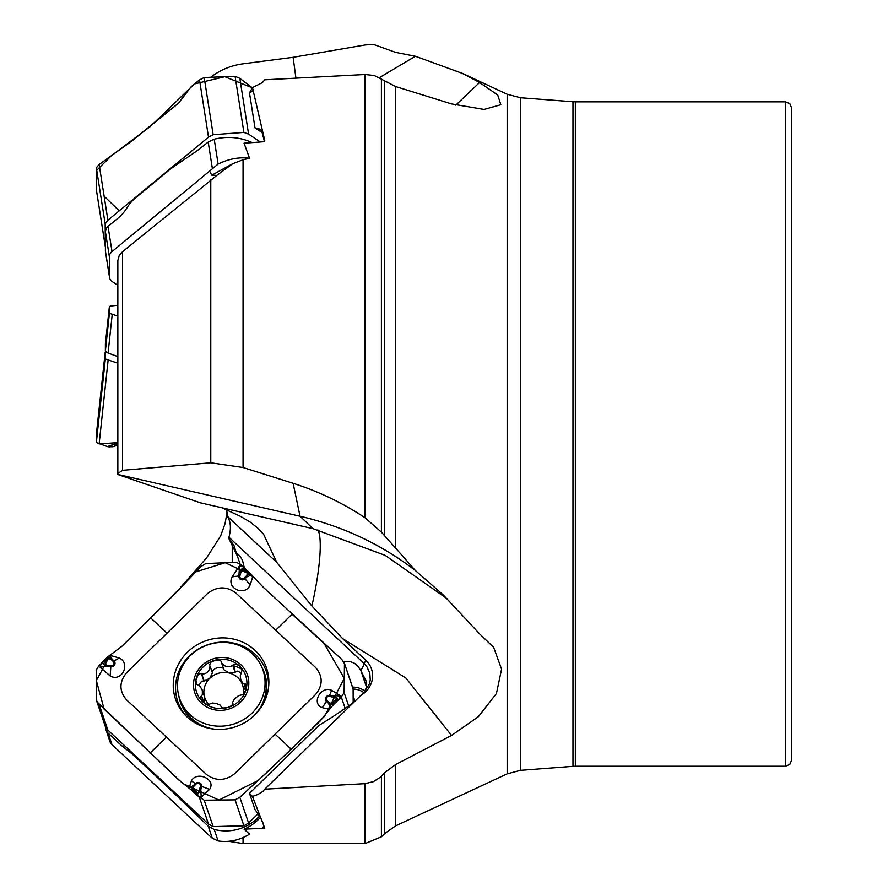 <?xml version="1.0" encoding="UTF-8"?>
<svg xmlns="http://www.w3.org/2000/svg" width="888" height="888" viewBox="0 0 888 888"><rect width="100%" height="100%" fill="white"/><g stroke="black" fill="none" stroke-linecap="round" stroke-linejoin="round"><path stroke-width="1.33" d="M354.701 701.187A40.171 37.995 -18.8 0 0 353.535 696.902L353.224 695.992M575.335 766.244L785.469 766.244L785.469 101.854L575.335 101.854L575.335 766.244L572.971 766.333L572.971 101.765L520.534 97.747L520.534 770.34L507.159 773.848L395.671 825.84L384.682 833.532L381.407 836.807L365.012 843.6L365.012 783.671L264.768 789.177L262.981 791.386L257.798 794.538L252.458 796.436L264.757 828.182L244.067 829.181A43.956 41.581 -18.8 0 0 257.942 819.89L260.339 817.537M264.768 789.177L363.98 692.374L369.364 683.949L370.252 679.986L369.785 673.104L366.899 666.788L364.047 663.491L228.938 537.24C231.335 528.438 230.769 521.411 227.25 516.139L226.762 509.801M228.938 537.24L229.126 539.16L237.407 556.143M176.923 591.619L206.627 557.842L220.657 535.864L225.03 523.742L227.062 512.321M239.616 562.626L240.004 563.947M117.849 474.447L300.033 516.239L293.118 483.294L243.057 467.521L210.778 462.792L122.522 470.318L117.838 473.493L117.849 474.514L200.588 502.874L313.064 528.682L385.27 555.422L447.275 598.845M293.118 483.294C318.748 491.475 342.713 502.963 365.012 517.737L365.012 74.514L264.768 79.809L262.293 82.673L252.458 87.601L264.757 140.582L263.214 141.78L244.067 143.19L249.561 158.286L243.057 159.762L232.7 163.725L216.794 175.38L211.777 175.191L232.7 163.725M117.838 260.561L117.838 473.493L117.838 260.561L119.192 255.622L122.522 251.715L217.36 175.003M365.012 783.671L373.559 781.595L380.075 777.377L384.682 772.704L395.671 764.513L451.548 735.442L478.41 716.638L496.436 693.517L501.576 669.208L493.673 647.374L479.598 633.865L443.334 595.027L415.373 570.496L395.671 548.196L395.671 86.547L451.548 103.918L484.038 109.446L500.832 104.728L497.735 95.038L479.598 82.484L462.393 73.382L415.373 56.255L395.671 52.392L373.393 44.4L365.179 44.966L293.118 57.309L243.057 63.814C230.847 65.512 220.08 69.986 210.778 77.223M244.067 829.181L249.561 834.165C239.405 840.303 228.926 842.568 218.115 840.958L212.31 838.228L209.535 835.797L112.01 744.666A9.269 8.769 161.2 0 1 109.79 741.236L106.382 730.88A9.269 8.769 -18.8 0 0 108.047 733.033L118.315 742.623L119.769 741.203M365.012 517.737L381.407 532.134L395.671 548.196M365.012 74.514L374.348 75.524L395.671 86.547M175.291 105.861L131.346 141.414M117.838 305.261L112.01 305.894A9.269 1.92 6.1 0 0 109.346 306.937A9.269 1.92 6.1 0 0 109.346 306.982L109.49 312.676A9.269 1.92 6.1 0 0 112.232 314.319L117.838 316.061M117.838 356.61L108.07 353.069L105.361 351.093L105.383 343.878M455.766 105.173L479.598 82.484M379.442 77.622L415.373 56.255M252.458 87.601L249.484 92.863A30.902 13.009 -129.6 0 1 249.572 93.384L254.978 127.828L259.907 129.115L261.771 131.047L264.38 141.248M262.737 133.011L254.978 127.828M249.561 158.286C239.405 156.876 228.926 158.797 218.115 164.058L112.01 251.582A9.269 6.849 171.1 0 0 109.346 256.654L109.49 276.934A9.269 6.849 171.1 0 0 109.557 277.689A9.269 6.849 171.1 0 0 112.232 281.607L117.838 285.359L117.838 309.124M105.417 251.382L105.361 231.324L106.382 228.227A9.269 6.849 -8.9 0 1 108.047 226.385L118.315 217.915A23.177 12.188 123.8 0 0 126.873 207.947A23.177 12.188 123.8 0 1 135.431 197.969L168.509 170.651A61.805 32.49 123.8 0 1 174.503 166.145L196.659 151.071L208.214 142.058L214.208 139.194C226.285 136.33 237.773 136.985 248.684 141.148L249.495 141.47A43.956 32.49 -8.9 0 1 252.137 142.591M209.535 171.04L211.777 175.191M343.434 661.305L349.761 661.416L354.49 663.269L358.108 666.389L360.772 670.573A19.314 5.594 -46.9 0 0 364.047 663.491A30.902 8.947 133.1 0 0 365.923 660.383L342.546 638.55L311.888 606.016L276.823 562.459L263.592 534.276L257.842 528.16L250.349 522.177L240.77 516.494L221.956 507.781M313.064 528.682L300.033 516.239C342.713 526.184 381.163 544.266 415.373 570.496M342.546 638.55L405.838 677.999L451.548 735.442M365.923 660.383A23.266 22.011 161.2 0 1 360.339 695.67M227.25 516.139L276.823 562.459M244.333 567.876L242.457 560.184L239.827 555.921L236.241 552.713L233.944 545.343L229.126 539.16M252.458 796.436L249.484 793.35A30.902 8.947 -46.9 0 1 249.572 793.583L254.978 809.49C260.062 816.594 262.959 821.866 263.681 825.307L264.38 827.372A30.902 29.226 161.2 0 1 264.757 828.182M263.214 828.648A29.36 27.772 -18.8 0 0 262.693 827.594L264.38 827.372M236.241 552.713L240.082 564.013M249.484 793.35L318.792 725.54C334.665 715.75 346.464 707.803 354.179 701.698M360.772 670.573L366.6 681.895L366.367 687.689L364.202 692.129M366.511 687.079L361.86 673.404M320.668 685.214L320.89 684.038M118.315 742.623A23.177 3.397 45.6 0 0 126.873 749.805A23.177 3.397 45.6 0 1 135.431 756.987L168.509 787.9A61.805 9.058 45.6 0 1 174.503 793.628L208.214 826.173L214.208 829.47C226.285 832.4 237.773 830.868 248.684 824.863L249.495 824.386A43.956 41.581 -18.8 0 0 257.376 818.225L259.551 816.094M105.361 726.606L105.827 729.581M354.434 701.453L353.224 696.037M243.146 694.405A19.936 18.859 -18.8 0 0 242.946 686.246M208.78 704.384A19.936 18.859 161.2 0 1 204.506 696.836A19.936 18.859 161.2 0 1 209.746 678.377A19.936 18.859 161.2 0 1 228.926 672.949A19.936 18.859 161.2 0 1 242.091 683.749M223.388 668.209C218.459 666.677 214.663 667.854 212.01 671.761M221.523 707.37L220.402 705.194L216.272 703.44L212.332 703.03L208.946 704.339L206.36 704.095L203.241 702.208L200.966 699.555L200.266 697.113L202.364 694.716L202.331 690.409L200.111 686.258L196.77 684.193L195.915 680.541L198.079 674.758L200.2 673.515L201.776 674.081C206.793 673.97 209.546 671.284 210.023 666.011L212.387 672.938L209.746 678.377L204.129 681.018L201.632 681.163L198.968 685.314M241.292 672.86L242.047 670.04L239.46 666A25.907 24.498 161.2 0 1 245.998 689.621L246.198 685.059L245.243 683.804L242.746 683.194L240.692 679.553L240.304 675.668L241.292 672.86L237.14 671.062L235.087 672.249L228.926 672.949L223.909 669.752L221.578 662.903M202.142 689.787L204.506 696.836L203.918 702.741L201.576 695.804M245.732 690.431L243.057 686.591L240.87 680.164M209.624 664.968L210.822 662.27L215.884 660.017L219.58 660.173L221.023 661.094L221.534 662.748C224.72 666.988 228.46 667.843 232.734 665.323L235.087 672.249M232.934 703.618L231.524 705.738L227.672 707.536A25.907 24.498 161.2 0 1 202.83 701.842A25.907 24.498 161.2 0 1 196.304 678.221A25.907 24.498 161.2 0 1 214.619 660.306A25.907 24.498 161.2 0 1 239.46 666L236.175 663.969L233.267 664.435L235.309 672.05M223.909 669.752L221.534 662.748M201.454 673.97L203.829 680.952M201.343 695.97L203.552 702.464M221.29 707.081L223.676 708.036L227.672 707.536A25.907 24.498 161.2 0 0 245.998 689.621L242.835 694.627L238.628 695.582L234.288 699.267L232.645 702.186L232.945 703.884M244.311 683.804L246.12 689.121M252.07 713.075A44.034 41.647 -18.8 0 0 262.97 670.118A44.034 41.647 -18.8 0 0 207.859 644.866A44.034 41.647 -18.8 0 0 179.587 698.479A44.034 41.647 -18.8 0 0 252.07 713.075M253.901 715.828A44.034 41.647 -18.8 0 0 264.125 673.537L262.97 670.118M179.587 698.479L180.752 701.897A44.034 41.647 -18.8 0 0 214.63 729.181M785.469 101.854L789.798 103.63L791.652 108.025L791.652 760.061L789.798 764.468L785.469 766.244M117.838 363.248L105.339 358.974L105.161 352.525L106.116 352.125M96.359 434.532L105.161 352.525L96.348 434.543L96.348 442.568L107.381 446.564L117.838 442.934M113.276 446.564A1.543 1.099 -96.2 0 0 113.597 446.597L111.644 446.808A1.543 1.099 83.8 0 0 112.055 446.642L109.89 446.087L117.838 442.613L99.134 443.922M117.838 443.556L114.008 446.431A3.596 0.744 6.1 0 0 114.907 446.198L113.597 446.597A1.543 1.099 -96.2 0 0 114.008 446.431L109.08 446.897M108.447 446.819L107.77 446.664M353.18 702.486L353.113 688.811L344.311 662.936M105.161 725.707L107.892 730.103L208.502 824.12L213.164 826.617L243.9 825.785L248.585 823.021L258.108 813.708M199.789 789.732L200.799 789.976L198.224 793.45L200.477 786.102A2.597 2.464 -18.8 0 0 196.115 784.049L191.397 780.885L189.1 788.189L193.473 785.447L191.32 789.998L178.499 779.708L97.336 702.186L96.348 699.788L96.348 669.896L99.123 665.323L107.814 657.964L107.381 657.209L101.398 663.07L100.055 667.165L110.145 675.923C121.49 682.706 131.202 663.547 119.292 658.052L109.89 655.266L122.045 646.164L172.061 596.681L201.077 566.489L205.716 563.58L236.275 562.237L240.926 564.713L243.179 566.799L243.201 568.065L248.185 572.716L249.106 572.338L243.179 566.799L239.483 565.9L232.157 576.856C225.918 588.511 245.177 596.958 250.183 584.848L252.492 577.633L251.859 575.269L249.106 572.338M167.033 633.166L126.607 672.716C119.136 681.94 119.081 690.942 126.451 699.733L206.416 774.458C215.806 781.296 225.219 781.04 234.665 773.681L315.506 694.594C322.977 685.37 323.032 676.356 315.662 667.576L235.697 592.851C226.307 586.013 216.894 586.269 207.448 593.628L167.033 633.166L150.816 618.015M107.381 657.209L109.89 655.266L112.055 659.107L109.135 657.864L103.363 663.847L107.204 665.223L107.071 666.266L103.097 663.98L102.775 662.892L103.097 663.98M107.204 665.223L110.967 665.756A2.597 2.464 -18.8 0 0 113.276 661.516L114.008 660.938L112.055 659.107L111.311 659.684L107.814 657.964L109.135 657.864M187.057 716.916A48.085 45.488 161.2 0 1 185.514 715.417A48.085 45.488 161.2 0 1 188.223 651.459A48.085 45.488 161.2 0 1 255.056 650.382A48.085 45.488 161.2 0 1 268.587 687.157A48.085 45.488 161.2 0 1 236.763 726.34A48.085 45.488 161.2 0 1 187.057 716.916M333.133 696.858L333.344 696.037L336.963 698.234L329.359 696.325A2.597 2.464 -18.8 0 0 327.062 700.577L322.289 707.669L328.693 709.157L330.791 707.847L320.069 721.123L269.763 769.774L239.827 797.269L235.087 799.866L204.185 800.21L197.247 795.537L197.169 794.116L192.185 789.465L192.152 788.156M191.32 789.998L197.247 795.537L201.21 797.213L209.59 789.365C216.428 779.475 196.958 770.407 191.397 780.885M240.548 572.36L239.605 572.327L242.113 568.631L239.86 575.979A2.597 2.464 -18.8 0 0 244.222 578.033L246.198 576.101L246.931 576.867L251.582 574.913L263.603 587.579L341.78 659.418L344.444 663.658L344.111 692.551L341.325 697.069L339.027 699.267L337.595 699.289L332.556 704.217L333.033 705.139L339.027 699.267L340.637 695.948L331.601 690.309C320.857 685.292 310.933 703.818 322.289 707.669M344.2 662.648L353.258 689.565M333.033 705.139L330.791 707.847L328.36 703.196L331.213 704.262L336.963 698.234L337.595 699.289L337.24 698.123M329.359 696.325L329.581 695.504A3.596 3.397 161.2 0 0 326.396 701.376L328.36 703.196L329.015 702.397L332.556 704.217L331.213 704.262M244.222 578.033L244.955 578.798L246.931 576.867L248.207 573.97L242.113 568.631L243.201 568.065L242.002 568.387M246.198 576.101L248.185 572.716L248.207 573.97M200.477 786.102L201.487 786.357A3.596 3.397 161.2 0 0 195.46 783.505L193.473 785.447L194.139 785.98L192.596 788.2L198.224 793.45L197.169 794.116L198.346 793.717M105.361 247.086L105.161 223.898L107.892 220.202L208.502 137.118L213.164 134.71L243.9 132.423L248.585 134.132L260.339 141.991M96.404 189.965L96.348 170.674L111.599 155.533L150.039 126.718L194.494 83.949L224.831 76.723L252.37 87.845L239.827 78.366L235.087 76.324L204.185 77.534L199.511 79.865L191.32 86.569L178.499 103.208L128.749 143.279L99.134 164.447L96.348 167.799L96.348 189.666L105.339 246.853M291.553 613.697L324.12 643.478L344.278 678.399L324.675 716.128L291.553 749.017L257.986 780.596L218.948 800.044L182.828 783.527L104.14 709.179L96.348 680.563L110.267 655.055M150.372 618.448L195.959 571.817L225.219 562.726L251.959 575.346M104.118 196.181L119.225 210.845M243.057 837.528L243.057 843.6L228.704 841.325M262.693 827.594L264.014 826.295M363.769 692.573A17.771 16.805 -18.8 0 0 353.191 689.088M232.234 562.415L232.234 544.499M210.778 462.792L210.778 179.676M243.057 159.762L243.057 467.521M122.522 251.715L122.522 470.318M381.407 836.807L381.407 776.101M384.682 833.532L384.682 772.704M395.671 825.84L395.671 764.513M507.159 773.848L507.159 94.239L462.404 73.371M381.407 532.134L381.407 78.865M384.682 536.008L384.682 81.208M108.07 353.069L112.232 314.319M105.361 344.011L109.346 306.982M105.361 351.093L109.49 312.676M295.926 78.133L293.118 57.309M253.469 89.499A30.902 22.844 -8.9 0 1 249.572 93.384M208.214 142.058L212.31 168.176M108.047 226.385L112.01 251.582M105.361 231.324L109.346 256.654M105.361 250.66L109.49 276.934M214.208 139.194L218.115 164.058M317.837 529.825A77.256 13.709 -77.1 0 1 311.888 606.016M253.469 798.068A30.902 29.226 -18.8 0 0 249.572 793.583M352.547 687.145A19.314 18.271 161.2 0 1 364.868 691.142M208.214 826.173L212.31 838.228M108.047 733.033L112.01 744.666M257.376 818.225L257.942 819.89M214.208 829.47L218.115 840.958M106.027 730.114L107.848 730.058M108.658 730.813L106.382 730.88M126.873 749.805L127.905 748.795M135.431 756.987L136.031 756.398M168.509 787.9L169.12 787.312M174.503 793.628L175.18 792.973M196.659 815.228L198.235 814.518M199.511 815.706L197.913 816.427M248.684 824.863L248.707 822.91M249.517 822.11L249.495 824.386M201.776 674.081L204.129 681.018M210.023 666.011L212.387 672.938M244.034 683.782L246.009 689.576M240.593 702.097A27.817 26.307 -18.8 0 0 228.449 658.175A27.817 26.307 -18.8 0 0 194.394 691.497A27.817 26.307 -18.8 0 0 240.593 702.097M241.769 669.219A31.18 29.493 -18.8 0 0 233.167 665.745M96.348 442.568L105.339 358.974M99.123 443.911L108.114 360.239M166.433 737.096L150.039 753.113M110.967 665.756L110.834 666.799L107.071 666.266L100.055 667.165M119.292 658.052L114.008 660.938A3.596 3.397 161.2 0 1 110.834 666.799L110.145 675.923M113.276 661.516L111.311 659.684M99.134 704.351L107.892 730.103M199.511 797.679L208.502 824.12M291.286 749.272L275.08 734.143M275.68 630.214L292.063 614.174M327.062 700.577L329.015 702.397M331.601 690.309L329.581 695.504L340.637 695.948M344.111 692.551L348.651 705.893M239.827 797.269L248.585 823.021M341.325 697.069L345.166 708.38M239.86 575.979L238.928 575.957L239.483 565.9M250.183 584.848L244.955 578.798A3.596 3.397 161.2 0 1 238.928 575.957L232.157 576.856M196.115 784.049L194.139 785.98M209.59 789.365L201.487 786.357L200.799 789.976L201.21 797.213M204.185 800.21L213.164 826.617M235.087 799.866L243.9 825.785M186.524 716.416A46.764 44.234 161.2 0 1 190.654 654.756A46.764 44.234 161.2 0 1 255.111 654.212A46.764 44.234 161.2 0 1 268.409 688.577M262.093 667.798A44.467 42.058 161.2 0 1 261.017 707.481M203.918 726.906A44.467 42.058 161.2 0 1 178.865 696.103M96.348 167.799L105.161 223.898M99.134 164.447L107.892 220.202M199.511 79.865L208.502 137.118M239.827 78.366L248.585 134.132M204.185 77.534L213.164 134.71M235.087 76.324L243.9 132.423M365.012 843.6L243.057 843.6M105.372 343.945L109.346 306.937M575.335 101.854L572.971 101.765M572.971 766.333L520.534 770.34M520.534 97.747L507.159 94.239M105.428 251.382L109.557 277.689M361.649 672.727L361.882 673.415M114.907 446.198L117.838 444.355M96.515 700.577L105.317 726.451M96.37 189.81L105.35 246.997"/></g></svg>
